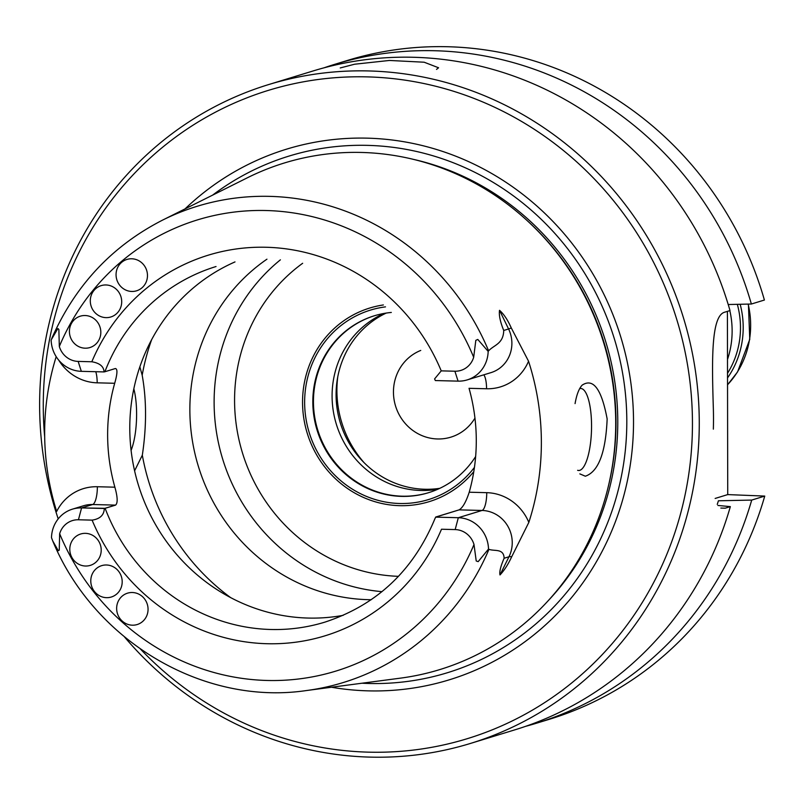 <?xml version="1.0" encoding="UTF-8"?>
<svg xmlns="http://www.w3.org/2000/svg" width="805" height="805" viewBox="0 0 805 805"><rect width="100%" height="100%" fill="white"/><g stroke="black" fill="none" stroke-linecap="round" stroke-linejoin="round"><path stroke-width="1.21" d="M85.149 348.193A16.402 15.637 73 0 1 69.602 333.964A16.402 15.637 73 0 1 80.309 316.174A16.402 15.637 73 0 1 100.072 327.283A16.402 15.637 73 0 1 89.919 347.549A16.402 15.637 73 0 1 85.149 348.193A16.402 15.637 73 0 1 69.602 333.964A16.402 15.637 73 0 1 80.309 316.174A16.402 15.637 73 0 1 100.072 327.283A16.402 15.637 73 0 1 89.919 347.549A16.402 15.637 73 0 1 85.149 348.193M106.029 317.633A16.402 15.637 73 0 1 90.482 303.404A16.402 15.637 73 0 1 101.199 285.614A16.402 15.637 73 0 1 120.951 296.723A16.402 15.637 73 0 1 110.798 316.989A16.402 15.637 73 0 1 106.029 317.633A16.402 15.637 73 0 1 90.482 303.404A16.402 15.637 73 0 1 101.199 285.614A16.402 15.637 73 0 1 120.951 296.723A16.402 15.637 73 0 1 110.798 316.989A16.402 15.637 73 0 1 106.029 317.633M131.789 291.46A16.402 15.637 73 0 1 116.252 277.232A16.402 15.637 73 0 1 126.959 259.431A16.402 15.637 73 0 1 146.721 270.54A16.402 15.637 73 0 1 136.568 290.806A16.402 15.637 73 0 1 131.789 291.46A16.402 15.637 73 0 1 116.252 277.232A16.402 15.637 73 0 1 126.959 259.431A16.402 15.637 73 0 1 146.721 270.54A16.402 15.637 73 0 1 136.568 290.806A16.402 15.637 73 0 1 131.789 291.46M435.344 380.554L458.075 381.137A31.506 30.027 73 0 0 467.242 379.89L490.959 372.635L467.242 379.89A31.506 30.027 73 0 1 458.075 381.137L454.895 371.216A20.568 19.602 73 0 0 473.682 357.259L475.825 340.334L477.798 339.438L475.825 340.334L477.798 339.438L488.162 351.372A31.506 30.027 73 0 1 467.242 379.89A31.506 30.027 73 0 0 488.162 351.372L488.615 350.839C493.978 344.922 503.407 343.966 503.729 330.463L508.579 328.973A16.402 0.805 154.1 0 0 511.286 327.947C507.714 319.917 503.799 314.041 499.523 310.317C503.799 314.041 507.714 319.917 511.286 327.947A16.402 0.805 154.1 0 1 508.579 328.973L499.523 310.317C498.808 315.077 500.207 321.789 503.729 330.463L508.579 328.973A31.506 30.027 -107 0 1 490.959 372.635A31.506 30.027 -107 0 0 508.579 328.973L499.523 310.317C498.808 315.077 500.207 321.789 503.729 330.463C503.407 343.966 493.978 344.922 488.615 350.839L488.162 351.372L477.798 339.438L475.825 340.334L473.682 357.259A20.568 19.602 73 0 1 454.895 371.216L441.231 370.864A199.066 189.749 -107 0 0 266.314 247.266A199.066 189.749 -107 0 0 91.82 361.767L78.155 361.405A20.568 19.602 73 0 1 59.318 346.472L58.856 329.476L57.89 328.51L51.138 340.002A31.506 30.027 73 0 0 81.335 371.336A31.506 30.027 73 0 1 51.138 340.002L57.89 328.51L58.856 329.476L57.89 328.51L58.856 329.476L59.318 346.472A20.568 19.602 73 0 0 78.155 361.405L81.335 371.336L104.066 371.92L81.335 371.336L78.155 361.405L91.82 361.767C99.729 363.105 103.805 366.496 104.066 371.92L104.892 371.739L104.066 371.92C103.805 366.496 99.729 363.105 91.82 361.767A199.066 189.749 -107 0 1 266.314 247.266A199.066 189.749 -107 0 1 441.231 370.864L434.589 378.934L441.231 370.864L454.895 371.216L458.075 381.137L435.344 380.554L434.589 378.934M106.512 597.672A16.402 15.637 73 0 1 90.975 583.444A16.402 15.637 73 0 1 101.682 565.643A16.402 15.637 73 0 1 121.444 576.762A16.402 15.637 73 0 1 111.291 597.028A16.402 15.637 73 0 1 106.512 597.672A16.402 15.637 73 0 1 90.975 583.444A16.402 15.637 73 0 1 101.682 565.643A16.402 15.637 73 0 1 121.444 576.762A16.402 15.637 73 0 1 111.291 597.028A16.402 15.637 73 0 1 106.512 597.672M85.521 566.026A16.402 15.637 73 0 1 69.985 551.797A16.402 15.637 73 0 1 80.691 533.997A16.402 15.637 73 0 1 100.454 545.106A16.402 15.637 73 0 1 90.301 565.372A16.402 15.637 73 0 1 85.521 566.026A16.402 15.637 73 0 1 69.985 551.797A16.402 15.637 73 0 1 80.691 533.997A16.402 15.637 73 0 1 100.454 545.106A16.402 15.637 73 0 1 90.301 565.372A16.402 15.637 73 0 1 85.521 566.026M132.372 625.193A16.402 15.637 73 0 1 116.836 610.965A16.402 15.637 73 0 1 127.542 593.164A16.402 15.637 73 0 1 147.305 604.283A16.402 15.637 73 0 1 137.152 624.549A16.402 15.637 73 0 1 132.372 625.193A16.402 15.637 73 0 1 116.836 610.965A16.402 15.637 73 0 1 127.542 593.164A16.402 15.637 73 0 1 147.305 604.283A16.402 15.637 73 0 1 137.152 624.549A16.402 15.637 73 0 1 132.372 625.193M435.586 517.132L458.317 517.716L482.034 510.461L459.112 509.867C462.644 507.854 466.015 501.968 469.224 492.217A185.945 177.241 -107 0 0 469.043 388.312A185.945 177.241 -107 0 1 469.224 492.217L486.743 492.67L469.224 492.217C466.015 501.968 462.644 507.854 459.112 509.867L482.034 510.461A16.402 4.729 91.5 0 0 486.743 492.67A47.908 45.664 -107 0 1 528.835 522.395A47.908 45.664 -107 0 0 486.743 492.67A16.402 4.729 91.5 0 1 482.034 510.461A31.506 30.027 -107 0 1 508.981 556.768A16.402 3.492 -153.7 0 1 511.688 556.778C508.136 564.426 504.232 570.493 499.986 574.951C499.261 571.882 500.64 566.317 504.121 558.257L508.981 556.768A16.402 3.492 -153.7 0 1 511.688 556.778L528.835 522.395A253.917 242.033 -107 0 0 528.553 361.234L511.286 327.947L528.553 361.234A253.917 242.033 -107 0 1 528.835 522.395L511.688 556.778C508.136 564.426 504.232 570.493 499.986 574.951L508.981 556.768L504.121 558.257C503.799 548.114 494.34 551.465 488.957 549.312A249.077 237.415 -107 0 1 306.484 690.539A249.077 237.415 -107 0 0 488.957 549.312C494.34 551.465 503.799 548.114 504.121 558.257C500.64 566.317 499.261 571.882 499.986 574.951L508.981 556.768A31.506 30.027 -107 0 0 482.034 510.461L458.317 517.716L455.167 529.579A20.568 19.602 -107 0 1 474.004 544.522A235.966 224.917 -107 0 1 267.069 680.467A235.966 224.917 -107 0 1 59.651 533.735L59.248 550.117L59.651 533.735A20.568 19.602 -107 0 1 78.437 519.768L92.102 520.131C100.001 518.953 104.066 515.079 104.308 508.498C104.066 515.079 100.001 518.953 92.102 520.131L78.437 519.768A20.568 19.602 -107 0 0 59.651 533.735A235.966 224.917 -107 0 0 267.069 680.467A235.966 224.917 -107 0 0 474.004 544.522L476.218 560.974L478.18 561.638L476.218 560.974L478.18 561.638L488.514 549.05L488.957 549.312L488.514 549.05A31.506 30.027 -107 0 0 458.317 517.716A31.506 30.027 -107 0 1 488.514 549.05L478.18 561.638L476.218 560.974L474.004 544.522A20.568 19.602 -107 0 0 455.167 529.579L441.502 529.227L455.167 529.579L458.317 517.716L435.586 517.132L459.112 509.867L436.028 516.931L435.163 518.128C413.609 570.373 376.851 605.038 324.888 622.134A185.945 177.241 -107 0 1 270.782 629.49A185.945 177.241 -107 0 0 324.888 622.134C376.851 605.038 413.609 570.373 435.163 518.128M56.672 511.457A251.734 239.95 73 0 1 56.189 356.655A251.734 239.95 73 0 0 56.672 511.457A47.908 45.664 73 0 1 97.365 486.733L114.874 487.186A185.945 177.241 73 0 1 114.692 383.281C117.45 373.671 117.651 368.76 115.326 368.539L104.892 371.739L115.326 368.539C117.651 368.76 117.45 373.671 114.692 383.281L97.184 382.828A47.908 45.664 73 0 1 58.654 360.056A47.908 45.664 73 0 0 97.184 382.828A16.402 4.729 91.5 0 0 95.775 371.709A16.402 4.729 91.5 0 1 97.184 382.828L114.692 383.281A185.945 177.241 73 0 0 114.874 487.186C117.661 497.108 117.892 503.085 115.558 505.117L105.123 508.317A185.945 177.241 -107 0 0 270.782 629.49A185.945 177.241 -107 0 1 105.123 508.317L81.577 507.915A31.506 30.027 -107 0 0 72.41 509.163A31.506 30.027 -107 0 0 51.49 537.68L52.738 540.94L51.49 537.68A31.506 30.027 -107 0 1 72.41 509.163A31.506 30.027 -107 0 1 81.577 507.915L104.308 508.498L115.558 505.117C117.892 503.085 117.661 497.108 114.874 487.186L97.365 486.733A16.402 4.729 -88.5 0 1 92.645 504.524L81.577 507.915L78.437 519.768L81.577 507.915L92.645 504.524L115.558 505.117L92.645 504.524A31.506 30.027 73 0 0 83.478 505.771A31.506 30.027 73 0 1 92.645 504.524A16.402 4.729 -88.5 0 0 97.365 486.733A47.908 45.664 73 0 0 56.672 511.457M579.771 470.331A41.015 11.813 91.5 0 0 591.554 425.855A41.015 11.813 91.5 0 0 580.767 388.483A41.015 11.813 91.5 0 0 579.681 388.624A41.015 11.813 91.5 0 1 580.767 388.483A41.015 11.813 91.5 0 1 591.554 425.855A41.015 11.813 91.5 0 1 579.771 470.331A41.015 11.813 91.5 0 1 578.634 470.492A41.015 11.813 91.5 0 0 579.771 470.331M577.618 470.311A41.015 11.813 91.5 0 0 578.634 470.492A41.015 11.813 91.5 0 1 577.618 470.311M579.852 473.893L585.336 476.208C598.437 471.74 605.702 452.651 607.151 418.942C601.546 389.036 593.205 377.776 582.116 385.172C578.956 388.624 576.611 394.762 575.072 403.607C576.611 394.762 578.956 388.624 582.116 385.172C593.205 377.776 601.546 389.036 607.151 418.942C605.702 452.651 598.437 471.74 585.336 476.208L579.852 473.893M58.272 550.711L52.738 540.94L58.272 550.711L59.248 550.117L58.272 550.711M607.916 488.102A262.722 250.425 -107 0 0 525.585 219.171L524.548 218.236A264.956 252.549 73 0 1 607.574 489.45A264.956 252.549 73 0 1 400.598 678.122A264.956 252.549 73 0 0 607.574 489.45A264.956 252.549 73 0 0 524.548 218.236A264.956 252.549 73 0 0 361.616 152.457A264.956 252.549 73 0 1 524.548 218.236L525.585 219.171A262.722 250.425 -107 0 1 607.916 488.102L607.574 489.45L607.916 488.102M247.427 177.754A264.956 252.549 73 0 1 361.616 152.457A264.956 252.549 73 0 0 247.427 177.754L162.489 220.157L247.427 177.754M368.187 599.675A185.945 177.241 -107 0 0 371.196 599.725A185.945 177.241 -107 0 1 368.187 599.675A185.945 177.241 -107 0 1 197.929 464.888A185.945 177.241 -107 0 1 266.948 259.18A185.945 177.241 -107 0 0 197.929 464.888A185.945 177.241 -107 0 0 368.187 599.675M142.324 455.187C146.651 426.409 146.611 399.753 142.183 375.221L139.859 366.818L142.183 375.221C146.611 399.753 146.651 426.409 142.324 455.187A218.759 208.515 -107 0 0 230.653 597.612A218.759 208.515 -107 0 1 142.324 455.187L134.596 470.814L142.324 455.187M428.783 492.62A92.515 88.188 73 0 1 402.178 496.192A92.515 88.188 73 0 1 314.554 416.125A92.515 88.188 73 0 1 374.617 315.691M383.371 304.954A101.269 96.53 -107 0 0 302.891 410.641A101.269 96.53 -107 0 0 399.662 505.671A101.269 96.53 -107 0 0 473.783 471.68M727.73 494.592L727.408 311.364L727.73 494.592L715.142 498.446L727.73 494.592L764.75 496.081L751.709 500.076L718.412 500.791A316.073 301.281 -107 0 1 717.255 504.373A316.073 301.281 -107 0 0 718.412 500.791L751.709 500.076A344.54 328.41 -107 0 1 536.311 723.272A344.54 328.41 -107 0 0 751.709 500.076L764.75 496.081A344.54 328.41 -107 0 1 549.352 719.288A344.54 328.41 -107 0 0 764.75 496.081L727.73 494.592M725.225 508.186L720.837 508.066L725.225 508.186L730.346 506.617L725.225 508.186M713.351 429.146A344.54 328.41 -107 0 0 713.311 407.37C711.902 360.56 710.966 315.449 724.882 312.139L730.004 310.569A344.54 328.41 -107 0 0 313.256 70.91L268.598 84.585A344.54 328.41 -107 0 0 58.202 518.883A344.54 328.41 -107 0 1 268.598 84.585A344.54 328.41 -107 0 1 683.475 317.905A344.54 328.41 -107 0 1 470.291 743.488A344.54 328.41 -107 0 0 683.475 317.905A344.54 328.41 -107 0 0 268.598 84.585L313.256 70.91A344.54 328.41 -107 0 1 730.004 310.569L724.882 312.139C710.966 315.449 711.902 360.56 713.311 407.37A344.54 328.41 -107 0 1 713.351 429.146M717.909 505.46L730.346 506.617A344.54 328.41 -107 0 1 514.948 729.813A344.54 328.41 -107 0 0 730.346 506.617L717.909 505.46M728.223 304.521L751.367 304.028A344.54 328.41 -107 0 0 334.618 64.37A344.54 328.41 -107 0 0 323.992 67.831A344.54 328.41 -107 0 1 334.618 64.37A344.54 328.41 -107 0 1 751.367 304.028L764.408 300.034A344.54 328.41 -107 0 0 347.649 60.375L334.618 64.37L347.649 60.375A344.54 328.41 -107 0 1 764.408 300.034L751.367 304.028L728.223 304.521M131.094 450.357A41.015 11.813 91.5 0 0 133.831 388.785A41.015 11.813 91.5 0 1 131.094 450.357M437.92 489.188A92.515 88.188 73 0 1 336.329 424.165A92.515 88.188 73 0 1 384.116 313.417M474.95 418.127A45.935 43.792 73 0 1 450.881 437.145A45.935 43.792 73 0 1 396.12 407.753A45.935 43.792 73 0 1 420.743 350.437A45.935 43.792 73 0 0 396.12 407.753A45.935 43.792 73 0 0 450.881 437.145A45.935 43.792 73 0 0 474.95 418.127M368.338 690.861A277.524 264.533 -107 0 0 614.547 318.83A277.524 264.533 -107 0 0 185.059 208.887A277.524 264.533 -107 0 1 614.547 318.83A277.524 264.533 -107 0 1 368.338 690.861A277.524 264.533 -107 0 1 331.489 687.239A277.524 264.533 -107 0 0 368.338 690.861M368.449 752.152A339.076 323.197 -107 0 0 692.28 412.653A339.076 323.197 -107 0 0 347.448 76.998A339.076 323.197 -107 0 0 44.688 437.004A339.076 323.197 -107 0 1 347.448 76.998A339.076 323.197 -107 0 1 692.28 412.653A339.076 323.197 -107 0 1 368.449 752.152A339.076 323.197 -107 0 1 140.483 649.102A339.076 323.197 -107 0 0 368.449 752.152M370.038 757.113A344.54 328.41 -107 0 0 470.291 743.488A344.54 328.41 -107 0 1 370.038 757.113A344.54 328.41 -107 0 1 124.503 636.946A344.54 328.41 -107 0 0 370.038 757.113M436.521 69.401L438.574 67.771L424.165 62.216L389.409 60.456L354.623 64.219L340.233 67.942L354.623 64.219L389.409 60.456L424.165 62.216L438.574 67.771L436.521 69.401M525.574 726.352A344.54 328.41 -107 0 0 536.311 723.272A344.54 328.41 -107 0 1 525.574 726.352M280.392 259.834A185.945 177.241 -107 0 0 222.643 458.971A185.945 177.241 -107 0 0 381.962 591.655A185.945 177.241 -107 0 1 222.643 458.971A185.945 177.241 -107 0 1 280.392 259.834M308.114 618.059A185.945 177.241 -107 0 0 343.182 615.342A185.945 177.241 -107 0 1 308.114 618.059A185.945 177.241 -107 0 1 133.751 466.92A185.945 177.241 -107 0 1 235 261.917A185.945 177.241 -107 0 0 133.751 466.92A185.945 177.241 -107 0 0 308.114 618.059M727.489 359.463A87.504 83.408 -107 0 0 729.823 310.619A87.504 83.408 -107 0 1 727.489 359.463M737.34 304.33A85.32 81.325 73 0 1 727.519 373.289A85.32 81.325 73 0 0 737.34 304.33M740.167 304.27A87.504 83.408 73 0 1 727.519 377.917A87.504 83.408 73 0 0 740.167 304.27M475.644 456.526A92.515 88.188 73 0 1 428.461 492.72A92.515 88.188 73 0 1 401.544 496.383A92.515 88.188 73 0 1 313.9 416.155A92.515 88.188 73 0 1 374.305 315.791A92.515 88.188 73 0 1 391.321 312.451M385.494 306.866A99.075 94.447 -107 0 0 304.904 409.584A99.075 94.447 -107 0 0 399.652 503.497A99.075 94.447 -107 0 0 474.437 467.393M439.842 488.313A92.515 88.188 73 0 1 340.324 422.947A92.515 88.188 73 0 1 386.199 313.075M473.682 357.259A235.966 224.917 -107 0 0 266.254 210.528A235.966 224.917 -107 0 0 59.318 346.472A235.966 224.917 -107 0 1 266.254 210.528A235.966 224.917 -107 0 1 473.682 357.259M92.102 520.131A199.066 189.749 -107 0 0 267.008 643.718A199.066 189.749 -107 0 0 441.502 529.227A199.066 189.749 -107 0 1 267.008 643.718A199.066 189.749 -107 0 1 92.102 520.131M486.562 388.765A47.908 45.664 -107 0 0 528.553 361.234A47.908 45.664 -107 0 1 486.562 388.765L469.043 388.312L486.562 388.765A16.402 4.729 -88.5 0 0 483.815 374.818A16.402 4.729 -88.5 0 1 486.562 388.765M151.672 339.599A218.759 208.515 -107 0 0 142.183 375.221A218.759 208.515 -107 0 1 151.672 339.599M337.768 376.831A105.002 100.092 -107 0 0 364.021 462.593A105.002 100.092 -107 0 1 337.768 376.831M368.63 683.475A270.198 257.55 -107 0 0 613.39 335.725A270.198 257.55 -107 0 0 212.57 195.162A270.198 257.55 -107 0 1 613.39 335.725A270.198 257.55 -107 0 1 368.63 683.475A270.198 257.55 -107 0 1 361.968 683.214A270.198 257.55 -107 0 0 368.63 683.475M548.185 600.731A262.722 250.425 -107 0 0 605.732 341.702A262.722 250.425 -107 0 0 413.046 159.279A262.722 250.425 -107 0 1 605.732 341.702A262.722 250.425 -107 0 1 548.185 600.731M302.65 263.285A172.27 164.21 -107 0 0 242.466 452.903A172.27 164.21 -107 0 0 398.475 576.34A172.27 164.21 -107 0 1 242.466 452.903A172.27 164.21 -107 0 1 302.65 263.285M216.032 266.536A185.945 177.241 -107 0 0 104.892 371.739A185.945 177.241 -107 0 1 216.032 266.536M488.615 350.839A249.077 237.415 -107 0 0 269.836 196.37A249.077 237.415 -107 0 0 162.489 220.157A249.077 237.415 -107 0 1 269.836 196.37A249.077 237.415 -107 0 1 488.615 350.839M748.147 304.099A87.504 83.408 73 0 1 727.539 384.77A87.504 83.408 73 0 0 748.147 304.099M83.478 505.771L72.41 509.163L83.478 505.771M514.948 729.813L470.291 743.488L514.948 729.813M549.352 719.288L536.311 723.272L549.352 719.288M51.691 338.623C75.086 285.513 112.016 246.028 162.489 220.157C112.016 246.028 75.086 285.513 51.691 338.623M306.484 690.539C203.403 705.864 94.185 641.273 52.728 540.94C94.185 641.273 203.403 705.864 306.484 690.539L400.598 678.122L306.484 690.539M748.409 304.089L749.767 339.338L737.561 371.93L727.539 384.86L737.561 371.93L749.767 339.338L748.409 304.089"/></g></svg>
